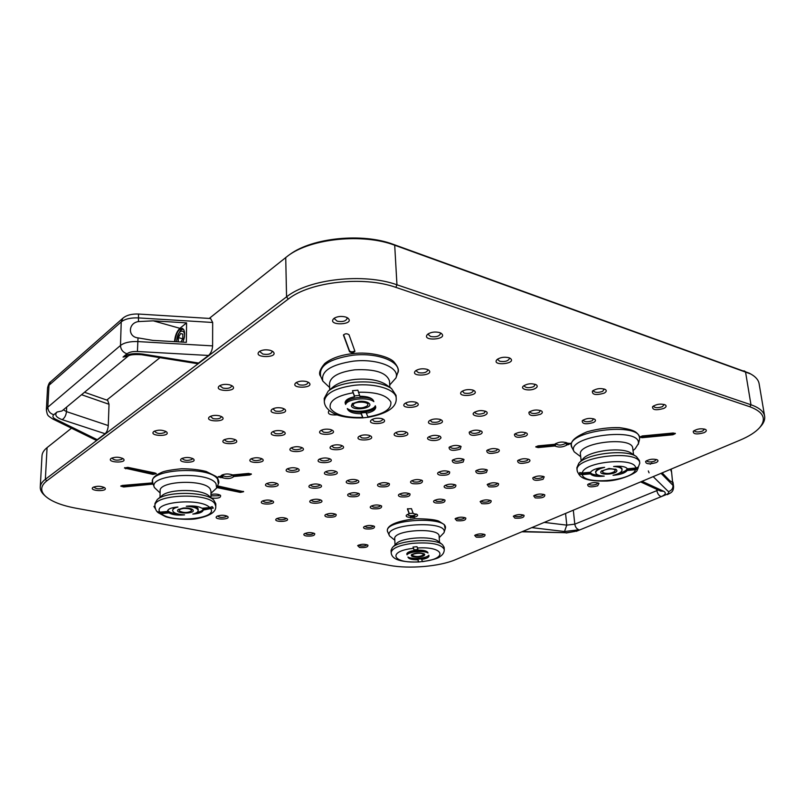 <?xml version="1.0" encoding="UTF-8"?>
<svg xmlns="http://www.w3.org/2000/svg" width="805" height="805" viewBox="0 0 805 805"><rect width="100%" height="100%" fill="white"/><g stroke="black" fill="none" stroke-linecap="round" stroke-linejoin="round"><path stroke-width="1.21" d="M425.714 551.023C417.352 549.805 411.114 550.69 406.998 553.679L406.917 553.488M428.834 555.349C424.99 558.449 418.902 559.314 410.58 557.946M177.04 513.781C171.918 513.288 168.809 512.151 167.732 510.38M173.679 507.532L172.612 510.481C173.266 512.986 177.251 514.445 184.566 514.848L182.946 514.999C176.869 515.411 172.19 514.707 168.929 512.906L161.262 513.61L158.877 513.137L157.559 511.678L159.943 512.151L167.641 511.447L167.651 510.742L168.929 512.906M198.191 510.601C197.567 508.126 193.603 506.677 186.287 506.244L187.927 506.093C194.146 505.681 198.835 506.405 202.005 508.257L209.753 507.542L212.178 506.617L213.325 508.096L203.222 510.048C202.85 512.01 199.922 513.308 194.428 513.942L192.808 514.083C196.259 513.228 198.05 512.061 198.191 510.601L198.201 509.344C198.131 508.046 196.662 506.939 193.774 506.053M203.192 509.112C202.729 510.531 200.707 511.598 197.114 512.322M598.326 475.131C593.677 474.92 590.981 473.964 590.236 472.273M598.276 468.248L595.589 471.519L595.74 472.807C596.233 474.739 599.061 475.846 604.233 476.117L602.502 476.278C596.123 476.711 592.138 475.906 590.518 473.873L582.307 474.638L579.67 474.155L579.67 472.525L582.317 472.998L590.548 472.233C592.259 469.868 596.364 468.289 602.875 467.514L604.636 467.343C598.809 468.772 595.841 470.593 595.74 472.807M622.054 469.808C621.571 467.896 618.753 466.799 613.611 466.508L615.382 466.347C621.893 465.914 625.877 466.739 627.357 468.822L635.648 468.057L638.154 467.101L637.963 468.762L635.467 469.718L627.206 470.482C625.334 472.837 621.198 474.397 614.789 475.141L613.048 475.302C618.924 473.893 621.923 472.062 622.054 469.808L621.893 468.52L619.337 466.206M627.276 468.671C626.542 470.492 623.885 471.961 619.327 473.109M422.424 561.518L418.68 561.991L417.775 559.787C412.412 559.827 409.202 559.062 408.155 557.493L407.974 557.05C412.059 559.636 426.871 558.348 428.793 555.239L429.005 555.953C428.793 557.503 426.338 558.67 421.639 559.455L422.534 561.659C432.677 559.948 438.463 558.288 439.872 556.668C442.78 554.887 444.249 552.522 444.28 549.563C441.583 544.059 430.917 541.986 412.301 543.355C398.918 545.257 391.874 548.346 391.17 552.622L391.049 550.338L392.387 547.551C398.717 540.014 435.284 537.901 442.468 544.663L444.129 547.279L444.28 549.563M407.058 554.806L406.807 554.031C407.008 552.482 409.463 551.304 414.173 550.499L413.035 547.048L417.02 546.696L418.127 550.157C423.611 550.117 426.841 550.912 427.827 552.532L427.978 552.985C424.004 550.328 408.799 551.667 407.058 554.806L406.998 553.679M417.886 549.523L414.132 549.865L414.173 550.499M167.641 511.447L167.581 511.014C167.943 509.082 170.831 507.804 176.265 507.18L177.905 507.029C174.504 507.895 172.743 509.052 172.612 510.481M590.246 472.263L590.518 473.873M367.905 417.292L362.854 417.855L361.123 413.75C353.858 413.7 349.36 412.23 347.639 409.353L347.307 408.558C353.355 413.337 373.198 411.365 375.311 405.77L375.593 406.565C374.758 412.311 353.898 414.464 348.696 409.363M372.624 399.461C365.581 395.295 347.227 397.71 345.576 402.993L345.184 402.027M373.54 400.81L373.832 401.635C367.955 396.684 347.388 398.757 345.637 404.452L345.103 402.762C345.345 400.035 348.485 398.032 354.532 396.754L352.469 390.717L357.863 390.173L359.875 396.211C367.372 396.291 371.92 397.831 373.54 400.81M345.576 402.993L345.637 404.452M375.593 406.565L375.744 407.29C375.492 410.007 372.353 411.989 366.315 413.237L368.197 417.322C387.487 413.559 396.825 407.219 396.201 398.284C396.372 389.66 375.543 382.908 354.592 385.263C335.534 387.899 325.441 393.253 324.314 401.333L324.214 398.384L328.199 391.15C333.894 386.571 342.648 383.603 354.462 382.254C370.602 380.996 382.928 383.069 391.451 388.473L396.04 395.346L396.201 398.284M361.123 413.75L361.083 412.945L366.275 412.432L366.315 413.237M423.259 554.434L423.038 555.128C419.747 556.768 416.366 556.959 412.895 555.712C410.107 553.649 422.595 552.109 423.259 554.434M423.843 553.669L423.038 555.128M412.895 555.712L411.929 554.353M417.775 559.787L417.735 559.163L421.609 558.831L421.639 559.455M418.771 561.83L417.735 559.163M414.132 549.865L413.035 547.048M394.802 540.236L389.489 535.878C382.788 523.663 449.2 519.809 443.978 532.729L439.208 537.67M392.387 547.551L396.251 543.707C401.615 537.348 432.094 535.587 438.182 541.282L442.468 544.663M395.044 544.904L394.732 538.776C393.021 529.821 439.751 527.114 439.117 536.211L439.52 542.339M418.721 557.05C422.756 556.567 424.758 555.702 424.718 554.434L424.356 553.971C419.948 552.381 415.652 552.633 411.456 554.715C410.731 556.456 413.146 557.231 418.721 557.05M183.731 508.438C189.517 508.368 191.982 509.293 191.127 511.215C187.303 512.916 183.49 512.896 179.686 511.165C178.68 509.857 180.028 508.951 183.731 508.438M192.174 509.283L191.127 511.215M179.686 511.165L178.68 509.213M203.192 509.726L202.739 508.186M213.325 508.096L203.192 509.032M168.939 512.201L158.877 513.137M160.094 492.942L154.419 487.548C147.476 474.316 208.213 470.432 215.982 483.624L216.696 488.001L210.97 493.284M154.922 505.993L154.983 503.437L157.277 499.553C166.072 491.131 205.235 491.432 213.617 499.885L215.8 503.769L215.79 506.305L214.794 503.668C207.931 492.258 153.353 494.351 154.922 505.993C155.345 509.344 156.502 511.628 158.394 512.815L164.955 516.357C169.302 518.782 189.9 520.251 196.853 518.621C209.894 516.075 216.203 511.97 215.79 506.305M157.277 499.553L161.936 495.689C169.362 488.605 201.985 488.856 209.089 495.991L213.617 499.885M160.014 497.279L160.135 490.829C158.847 480.816 204.269 479.056 210.125 488.877L210.98 491.181L210.96 497.591M192.928 509.887L192.687 509.646C190.745 508.297 187.605 507.764 183.268 508.036L178.157 509.575C173.357 513.872 196.37 514.345 192.928 509.887M608.983 468.963C613.792 468.792 615.734 469.597 614.809 471.368C611.126 473.602 607.222 474.044 603.116 472.706C601.828 471.036 603.78 469.788 608.983 468.963M615.624 469.124L614.809 471.368M603.116 472.706L601.808 470.704M627.206 470.482L627.417 468.822M637.963 468.762L627.115 469.768M590.437 473.159L579.67 474.155M580.697 456.697L574.247 451.867C564.114 436.28 641.535 426.157 638.385 443.666L635.236 448.667L633.032 450.609M577.145 470.372L576.863 467.786L578.835 463.227C586.775 453.467 626.139 448.848 636.413 456.576L639.442 460.591L639.774 463.197C639.653 448.898 573.663 456.606 577.145 470.372L577.346 471.489C579.6 475.232 579.862 481.591 606.9 481.048C621.762 480.303 636.131 472.897 637.007 470.704L639.774 463.197M578.835 463.227L583.031 458.78C589.773 450.548 622.557 446.705 631.211 453.195L636.413 456.576M581.15 460.782L580.435 454.362C577.527 442.478 632.579 435.968 632.73 448.264L633.555 454.714M616.922 470.613L616.187 469.426L609.043 468.49L601.335 471.126C597.038 475.534 616.801 474.88 616.922 470.613M353.335 405.66C351.493 400.628 372.363 401.182 367.02 406.022C362.803 408.346 358.497 408.527 354.099 406.565L353.335 405.66M354.099 406.565L352.419 404.935L352.761 403.285M368.066 402.641L367.784 405.338L367.02 406.022M359.563 395.396L354.492 395.929L354.532 396.754M354.492 395.929L352.469 390.717M362.954 417.775L361.083 412.945M329.637 387.527L322.825 381.087C320.702 371.276 330.885 364.625 353.375 361.153C377.555 358.316 400.407 367.784 395.919 378.008L389.701 384.991M328.199 391.15L333.21 386.863C337.989 383.019 345.315 380.524 355.176 379.397C368.63 378.34 378.934 380.091 386.098 384.629L391.451 388.473M329.718 389.851L329.507 383.603C330.442 376.639 338.865 372.051 354.774 369.817C375.14 368.861 386.712 372.614 389.499 381.077L389.831 387.306M359.07 401.363L352.238 403.687L351.403 406.022C353.425 411.637 375.382 407.803 368.62 402.993C366.446 401.584 363.256 401.041 359.07 401.363M670.555 469.345L671.632 472.404L672.608 482.507L669.589 480.565L662.163 472.867M153.302 320.843L186.579 322.886L186.368 342.326L152.88 340.394L138.027 337.879C127.603 336.953 128.045 322.996 138.46 321.577L153.302 320.843L179.887 328.319L186.579 322.886M174.504 341.642C175.027 335.745 176.818 331.308 179.887 328.319M182.876 342.125C185.351 334.981 185.19 330.382 182.373 328.349C178.418 328.993 175.933 333.431 174.927 341.662M138.46 321.577L138.53 314.041L210.578 318.518L212.671 322.473L212.601 345.878C212.339 350.014 210.98 353.214 208.525 355.468L198.533 363.025L196.853 363.578L141.519 354.713L142.445 354.029C133.942 352.962 127.472 353.969 123.034 357.068L126.949 353.798C129.243 352.097 132.724 351.322 137.414 351.493L208.525 355.468M84.515 392.266L107.729 400.407L109.027 404.281L108.273 425.573C107.971 429.307 106.914 432.023 105.113 433.734L97.244 439.691L95.584 440.023L52.717 418.972L55.465 419.133C52.778 417.704 52.224 416.235 53.794 414.746L57.085 411.999C54.348 414.847 56.048 417.403 62.166 419.667L105.113 433.734M759.679 427.596L760.836 426.268C763.875 422.826 765.132 419.475 764.629 416.225C763.754 411.466 759.206 407.652 750.974 404.774L396.956 284.789C363.78 272.794 308.697 278.963 286.56 296.854L45.362 479.297C42.122 481.772 40.421 484.389 40.26 487.136C40.139 489.863 41.478 492.519 44.265 495.095L45.593 496.323C40.079 491.08 40.451 485.958 46.69 480.957L288.25 299.098C309.875 281.72 363.498 275.733 395.849 287.365L749.928 406.787C763.583 411.959 766.803 418.932 759.598 427.686C755.482 432.235 748.982 436.38 740.087 440.134L455.489 559.676C439.691 566.499 409.121 569.115 389.55 565.392L75.821 508.176C61.713 505.53 51.631 501.585 45.593 496.323M40.26 487.136L41.991 455.861C42.162 452.963 43.852 450.226 47.072 447.64L71.484 428.19M106.773 400.065L159.984 357.672M209.23 318.438L288.16 255.658C311.233 238.33 363.115 233.148 394.702 245.223L750.673 373.953C755.643 376.69 758.461 379.94 759.115 383.703L764.629 416.225M388.342 483.191L388.342 483.272C387.396 484.882 384.86 485.455 380.745 484.992L378.853 483.664M379.96 486.763C386.782 487.267 389.902 486.24 389.328 483.704C385.434 482.135 381.64 482.316 377.927 484.278C376.992 485.335 377.676 486.17 379.96 486.763M412.885 483.694C419.777 484.187 422.947 483.141 422.373 480.565C418.459 479.015 414.656 479.247 410.952 481.239C410.037 482.296 410.681 483.111 412.885 483.694M463.106 462.08L464.022 459.464C459.967 457.894 456.043 458.186 452.259 460.319C452.259 463.358 455.882 463.942 463.106 462.08M439.56 439.289L441.039 437.85L440.375 436.431C436.189 434.74 432.134 435.012 428.21 437.236C424.889 440.053 435.092 441.885 439.56 439.289M368.861 435.253C364.625 434.509 361.224 434.982 358.668 436.672C353.858 441.623 376.136 440.637 370.904 436.129L368.861 435.253M319.313 459.162L318.71 459.585C314.272 464.052 335.333 463.388 330.624 459.212C327.222 457.572 323.459 457.552 319.313 459.162M347.448 480.555L346.744 481.048C342.779 485.123 362.522 484.328 358.245 480.585C355.075 479.076 351.483 479.076 347.448 480.555M400.729 496.856C407.39 497.319 410.47 496.343 409.976 493.908C406.153 492.398 402.42 492.61 398.787 494.532C397.922 495.528 398.576 496.303 400.729 496.856M486.361 472.535L487.337 470.009C483.342 468.52 479.488 468.822 475.775 470.925C475.815 473.783 479.347 474.326 486.361 472.535M480.545 434.167C482.366 433.15 482.668 432.154 481.46 431.178C477.234 429.538 473.159 429.87 469.245 432.154C469.074 435.545 472.837 436.209 480.545 434.167M415.44 402.118C411.023 401.262 407.411 401.786 404.583 403.687C399.179 409.383 423.319 407.934 417.282 402.923L415.44 402.118M330.473 429.508C326.246 428.753 322.855 429.206 320.31 430.856C315.278 435.897 338.04 435.183 332.696 430.474L330.473 429.508M287.264 468.872L286.731 469.245C282.414 473.511 303.032 473.048 298.534 468.983C295.133 467.333 291.37 467.292 287.264 468.872M310.861 500.247L310.237 500.68C306.544 504.403 325.341 503.829 321.437 500.338C318.337 498.869 314.815 498.838 310.861 500.247M435.736 502.964C442.307 503.407 445.386 502.441 444.964 500.066C441.17 498.627 437.487 498.869 433.915 500.78C433.12 501.726 433.724 502.451 435.736 502.964M528.261 462.291C530.062 461.366 530.425 460.47 529.358 459.605C525.273 458.125 521.358 458.488 517.625 460.681C517.595 463.6 521.137 464.133 528.261 462.291M566.69 442.79L566.891 442.911C562.685 441.442 558.68 441.865 554.876 444.169L554.947 444.098M567.143 443.102L570.775 443.595L567.183 444.823L566.297 444.199L566.448 442.67M555.249 443.837L555.601 445.215L554.856 445.99C558.861 447.671 562.937 447.318 567.072 444.944L567.183 444.823M554.856 445.99L538.122 447.58L535.788 446.956L537.992 445.879L554.766 444.28M485.485 414.907C487.417 413.79 487.719 412.703 486.391 411.657C482.044 409.956 477.868 410.309 473.863 412.693C470.331 415.742 480.676 417.684 485.485 414.907M329.396 410.631L328.732 411.103C327.343 414.012 330.201 415.279 337.325 414.897M250.898 458.92L250.486 459.222C245.887 463.65 267.22 463.408 262.531 459.092C258.948 457.321 255.074 457.27 250.898 458.92M266.536 483.624L266.042 483.976C261.967 487.971 281.831 487.629 277.624 483.785C274.284 482.155 270.591 482.104 266.536 483.624M211.484 498.054C218.095 498.657 221.113 497.762 220.54 495.387C218.185 494.008 214.995 493.717 210.97 494.522M276.739 518.621L276.175 519.004C272.734 522.405 290.665 522.012 287.093 518.762C284.064 517.323 280.613 517.273 276.739 518.621M456.817 520.734C463.086 521.137 466.075 520.241 465.783 518.038C462.1 516.699 458.538 516.951 455.097 518.782L456.817 520.734M535.214 497.893C541.916 498.315 545.096 497.289 544.764 494.834C540.9 493.505 537.207 493.847 533.675 495.86L535.214 497.893M540.427 414.303C542.52 413.136 542.872 412.029 541.503 410.973C537.126 409.363 532.94 409.785 528.966 412.23C528.654 415.772 532.477 416.467 540.427 414.303M426.841 369.254C422.293 368.298 418.489 368.851 415.44 370.904C409.292 377.384 435.515 375.673 428.602 370.048L426.841 369.254M282.253 408.115C277.987 407.3 274.545 407.722 271.929 409.383C266.284 414.817 290.565 414.464 284.718 409.202L282.253 408.115M223.901 439.882L223.599 440.104C218.527 444.863 241.108 444.833 236.016 440.094C232.202 438.182 228.167 438.111 223.901 439.882M270.339 350.346C265.892 349.37 262.199 349.783 259.26 351.594C252.076 358.316 280.251 358.124 272.865 351.503L270.339 350.346M153.825 431.48L153.735 431.561C148.311 436.38 171.707 436.884 166.474 431.832C162.379 429.739 158.162 429.618 153.825 431.48M92.967 487.387L92.867 487.458C88.51 491.241 108.886 491.865 104.821 487.83C101.038 485.928 97.093 485.777 92.967 487.387M217.018 516.236L216.595 516.528C213.003 519.95 231.277 519.839 227.684 516.468C224.484 514.928 220.932 514.858 217.018 516.236M359.614 547.491C365.41 547.863 368.177 547.088 367.935 545.186C364.444 543.848 361.022 543.999 357.662 545.629L359.614 547.491M476.308 537.177C482.316 537.539 485.224 536.694 485.033 534.661C481.46 533.413 478.009 533.665 474.678 535.416L476.308 537.177M597.652 485.818L598.97 483.342C595.006 482.054 591.232 482.457 587.67 484.57C587.71 487.075 591.041 487.488 597.652 485.818M703.952 432.718C706.398 431.54 706.951 430.454 705.623 429.468C701.215 428.169 697.11 428.763 693.286 431.259C693.055 434.197 696.607 434.68 703.952 432.718M604.062 393.192C606.467 391.864 606.89 390.626 605.33 389.469C600.772 387.919 596.475 388.453 592.43 391.069C591.967 394.772 595.841 395.486 604.062 393.192M439.57 332.566C434.891 331.489 430.896 332.063 427.596 334.286C420.522 341.723 449.21 339.67 441.2 333.31L439.57 332.566M349.008 334.739L354.935 351.312C353.425 352.902 351.624 353.033 349.531 351.704L343.463 335.132C345.013 333.471 346.854 333.34 349.008 334.739M155.073 472.988L156.281 473.743L152.94 474.407L124.453 468.017L127.824 467.353L155.073 472.988M153.111 484.067L123.698 486.975L120.76 486.16L122.29 485.455L152.678 482.869M642.219 435.958L673.201 433.01L675.385 433.573L672.91 434.77L642.018 437.709L639.804 437.125L642.219 435.958M217.531 485.898L243.623 491.714L240.343 492.398L216.867 487.568M345.687 317.019C341.079 315.912 337.144 316.395 333.904 318.448C326.005 326.176 356.223 325.119 347.75 317.975L345.687 317.019M508.891 357.712C504.212 356.706 500.237 357.34 496.987 359.614C490.839 366.426 517.524 363.88 510.269 358.336L508.891 357.712M663.773 408.447C666.258 407.169 666.761 405.982 665.272 404.895C660.754 403.466 656.518 404.06 652.573 406.666C652.201 410.007 655.934 410.6 663.773 408.447M655.894 462.694C658.017 461.698 658.52 460.762 657.393 459.886C653.227 458.598 649.313 459.102 645.64 461.386C645.56 464.052 648.981 464.485 655.894 462.694M514.898 518.128C521.248 518.511 524.297 517.585 524.055 515.341C520.332 514.073 516.77 514.375 513.338 516.257L514.898 518.128M306.282 535.989C312.239 536.402 315.047 535.607 314.705 533.614C311.132 532.165 307.611 532.266 304.119 533.926C303.354 534.812 304.079 535.506 306.282 535.989M154.922 506.103L153.896 506.466L155.405 508.78M111.08 458.437L111.01 458.488C106.099 462.774 128.065 463.439 123.427 458.87C119.442 456.838 115.326 456.687 111.08 458.437M229.767 384.82C225.45 383.955 221.959 384.337 219.272 385.977C212.892 391.844 238.914 391.975 232.514 386.058L229.767 384.82M181.497 458.679L181.256 458.86C176.496 463.217 198.141 463.428 193.472 458.981C189.698 457.079 185.703 456.978 181.497 458.679M219.453 415.783C215.257 414.998 211.916 415.38 209.411 416.92C203.786 422.112 227.845 422.243 222.23 416.99L219.453 415.783M306.544 381.55C302.157 380.654 298.564 381.097 295.757 382.888C289.528 388.936 315.429 388.372 308.899 382.606L306.544 381.55M535.255 388.483C537.468 387.185 537.8 385.947 536.261 384.78C531.733 383.1 527.426 383.532 523.331 386.098C519.577 389.399 530.062 391.472 535.255 388.483M593.426 422.534C595.62 421.377 596.042 420.291 594.684 419.254C590.317 417.755 586.181 418.238 582.267 420.703C581.995 424.014 585.708 424.627 593.426 422.534M543.063 479.307L544.21 476.802C540.236 475.413 536.422 475.775 532.789 477.878C532.84 480.555 536.261 481.028 543.063 479.307M481.803 503.678C488.383 504.101 491.483 503.115 491.12 500.74C487.317 499.362 483.654 499.643 480.122 501.596L481.803 503.678M365.832 528.905C371.94 529.318 374.818 528.483 374.476 526.389C370.864 524.981 367.322 525.142 363.85 526.873C363.105 527.758 363.769 528.432 365.832 528.905M262.299 501.072L261.796 501.424C258.023 505.117 276.94 504.795 273.066 501.233C269.856 499.694 266.274 499.633 262.299 501.072M327.373 517.092C333.652 517.535 336.571 516.669 336.138 514.476C332.445 512.956 328.812 513.087 325.22 514.858C324.395 515.814 325.109 516.558 327.373 517.092M233.752 476.52L249.671 475L251.391 474.195L248.644 473.431L232.665 474.95C228.509 473.511 224.766 473.662 221.435 475.373L220.942 476.067L221.727 475.302L222.834 476.862L222.059 477.627C227.111 479.146 230.995 478.814 233.712 476.63L232.766 474.94M222.059 477.627L218.024 476.963L220.942 476.067M281.971 430.927C277.795 430.182 274.455 430.595 271.969 432.184C266.847 437.145 289.72 436.783 284.417 431.983L281.971 430.927M472.676 390.012C468.158 389.117 464.405 389.701 461.416 391.753C455.922 397.75 480.615 395.768 474.266 390.717L472.676 390.012M525.605 436.119C527.537 435.072 527.889 434.066 526.671 433.1C522.425 431.54 518.36 431.923 514.486 434.247C514.315 437.507 518.018 438.141 525.605 436.119M488.877 486.824C495.759 487.277 498.969 486.22 498.506 483.654C494.592 482.225 490.819 482.537 487.196 484.57L488.877 486.824M413.086 513.157L409.282 513.52L406.434 515.13C405.579 516.428 406.948 517.202 410.54 517.454L410.419 516.599L414.384 516.236L414.505 517.102C417.292 516.377 418.198 515.512 417.242 514.516L413.237 513.56L411.476 508.659L407.431 508.881M409.232 513.922L407.431 509.022M410.671 517.836L410.641 517.202L414.645 517.474L410.54 517.454M372.594 508.74C379.034 509.193 382.033 508.267 381.59 505.973C377.837 504.483 374.174 504.655 370.582 506.496C369.747 507.462 370.421 508.207 372.594 508.74M310.056 485.083L309.442 485.506C305.487 489.49 325.109 488.907 320.923 485.163C317.703 483.624 314.081 483.594 310.056 485.083M291.068 447.932L290.565 448.294C285.835 452.953 307.661 452.46 302.71 448.023C299.148 446.272 295.274 446.242 291.068 447.932M381.701 418.58C377.384 417.785 373.892 418.278 371.206 420.059C366.084 425.362 389.318 424.235 383.693 419.455L381.701 418.58M439.812 419.325C435.455 418.52 431.893 419.053 429.146 420.924C424.195 426.237 447.178 424.688 441.563 420.089L439.812 419.325M497.691 452.309C499.462 451.353 499.794 450.428 498.687 449.532C494.552 447.983 490.587 448.315 486.773 450.528C486.703 453.638 490.336 454.221 497.691 452.309M446.312 488.182C453.145 488.655 456.314 487.619 455.811 485.073C451.917 483.594 448.144 483.855 444.501 485.848C443.636 486.854 444.249 487.629 446.312 488.182M350.155 496.665C356.796 497.148 359.845 496.182 359.302 493.767C355.478 492.197 351.725 492.348 348.042 494.23C347.126 495.266 347.841 496.081 350.155 496.665M325.623 471.72L324.978 472.163C320.803 476.399 341.119 475.705 336.671 471.77C333.381 470.19 329.698 470.18 325.623 471.72M340.666 445.155C336.49 444.441 333.179 444.883 330.714 446.493C326.035 451.233 347.82 450.458 342.829 446.071L340.666 445.155M405.167 431.722C400.89 430.957 397.429 431.46 394.802 433.221C390.023 438.252 412.371 437.004 407.058 432.537L405.167 431.722M460.188 449.22L461.074 446.453C456.938 444.833 452.943 445.125 449.089 447.318C449.029 450.538 452.722 451.172 460.188 449.22M439.892 475.121C446.956 475.624 450.186 474.527 449.593 471.841C445.608 470.301 441.764 470.563 438.031 472.626C437.105 473.692 437.729 474.527 439.892 475.121M421.377 480.062L421.387 480.142C420.411 481.803 417.845 482.386 413.69 481.913L411.878 480.625M448.586 471.338L448.606 471.448C447.59 473.179 444.954 473.803 440.717 473.31L438.956 471.992M463.016 458.961L461.879 460.42C457.612 461.768 454.704 461.567 453.175 459.826L453.185 459.675M460.068 445.94L458.931 447.52C454.553 448.928 451.575 448.707 450.005 446.886L450.015 446.674M439.369 435.908L438.272 437.558C433.804 439.017 430.745 438.785 429.115 436.843L429.146 436.592M406.062 432.003L406.133 432.285C405.076 434.257 402.279 434.942 397.73 434.358L395.738 432.577M369.918 435.596L369.978 435.867C368.952 437.779 366.195 438.443 361.707 437.86L359.604 436.048M341.833 445.527L341.884 445.759C340.897 447.58 338.211 448.214 333.813 447.65L331.66 445.879M329.637 458.669L328.772 459.967C324.405 461.366 321.356 461.104 319.645 459.162L319.655 458.981M335.685 471.227L334.82 472.444C330.553 473.783 327.585 473.531 325.914 471.69L325.924 471.559M357.259 480.052L356.353 481.219C352.177 482.507 349.29 482.286 347.68 480.535L347.68 480.444M358.316 493.244L358.326 493.294C357.41 494.834 354.945 495.367 350.92 494.924L348.978 493.626M408.99 493.405L408.99 493.445C408.044 495.005 405.549 495.568 401.514 495.125L399.713 493.918M454.815 484.58L454.815 484.64C453.819 486.29 451.253 486.884 447.127 486.421L445.417 485.224M486.331 469.516L485.153 470.915C480.988 472.193 478.17 472.022 476.691 470.382L476.701 470.281M497.671 449.039L496.444 450.619C492.127 451.997 489.199 451.806 487.679 450.055L487.689 449.874M480.515 430.937L479.247 432.416C474.769 433.885 471.73 433.674 470.14 431.772L470.16 431.5M440.556 419.566L440.647 419.898C439.55 421.981 436.662 422.716 431.993 422.102L430.071 420.27M416.276 402.399L416.406 402.822C415.289 405.006 412.341 405.77 407.541 405.106L405.519 403.043M382.697 418.912L382.788 419.264C381.731 421.307 378.883 422.011 374.245 421.377L372.151 419.425M331.71 429.91L331.781 430.222C330.775 432.144 328.007 432.798 323.499 432.194L321.265 430.242M301.734 447.459L300.909 448.818C296.421 450.287 293.282 449.985 291.491 447.922L291.521 447.691M297.548 468.43L296.753 469.617C292.436 470.985 289.408 470.714 287.677 468.802L287.687 468.651M319.937 484.63L319.112 485.717C314.946 487.005 312.038 486.763 310.388 484.992L310.398 484.912M320.46 499.804L319.645 500.791C315.6 501.998 312.783 501.777 311.193 500.126L311.193 500.086M380.604 505.47L380.604 505.47C379.698 506.949 377.273 507.472 373.349 507.049L371.518 505.892M416.255 514.023C415.289 515.452 412.895 515.965 409.071 515.562L407.37 514.526M409.282 513.52L407.521 508.72M410.641 517.202L410.419 516.599M443.968 499.573L443.968 499.583C443.002 501.133 440.526 501.696 436.521 501.274L434.841 500.167M497.49 483.171L497.5 483.231C496.464 484.912 493.868 485.526 489.702 485.073L488.112 483.936M528.332 459.122L527.054 460.641C522.827 461.959 519.99 461.788 518.541 460.148L518.541 460.017M565.855 442.438L565.513 443.454C561.367 445.517 558.117 445.598 555.782 443.676L555.792 443.495M570.534 443.263L566.297 444.199M555.601 445.215L535.949 446.584M525.645 432.607L524.337 434.388C519.909 435.827 516.921 435.636 515.391 433.815L515.401 433.573M485.375 411.144L484.157 413.096C479.528 414.656 476.389 414.424 474.739 412.391L474.779 412.029M473.249 390.204L473.4 390.667C472.223 393.011 469.164 393.836 464.233 393.142L462.342 391.079M332.576 412.764L329.607 410.802M283.43 431.41L283.501 431.722C282.525 433.583 279.808 434.217 275.33 433.603L272.935 431.581M261.545 458.528L260.8 459.746C256.372 461.164 253.253 460.863 251.432 458.82L251.452 458.629M232.283 474.759L231.599 475.815C227.282 477.174 224.213 476.882 222.401 474.92L222.411 474.799M251.18 473.853L232.967 475.906M276.648 483.231L275.894 484.278C271.677 485.576 268.719 485.314 266.998 483.483L267.008 483.392M335.152 513.952C334.266 515.341 331.912 515.834 328.098 515.421L326.166 514.264M219.564 494.823L218.91 495.719L210.96 495.88M272.09 500.69L271.366 501.616C267.29 502.843 264.422 502.592 262.762 500.881L262.762 500.851M286.117 518.229L285.393 519.054C281.509 520.191 278.761 519.98 277.141 518.43M373.5 525.896C372.534 527.215 370.23 527.678 366.557 527.295L364.786 526.289M464.787 517.565C463.761 518.984 461.356 519.497 457.572 519.114L456.012 518.179M490.114 500.257L490.114 500.257C489.118 501.827 486.612 502.401 482.598 501.988L481.038 500.962M543.737 494.371L543.737 494.371C542.691 496.011 540.115 496.615 536.029 496.192L534.59 495.216M543.184 476.329L541.896 477.717C537.821 478.945 535.094 478.804 533.705 477.285L533.705 477.224M593.637 418.781L592.148 420.763C587.66 422.233 584.661 422.072 583.162 420.28L583.182 419.999M540.467 410.48L539.109 412.492C534.52 414.032 531.431 413.83 529.851 411.888L529.891 411.546M535.224 384.287L533.876 386.591C529.076 388.262 525.846 388.03 524.176 385.897L524.246 385.414M427.596 369.515L427.807 370.119C426.63 372.574 423.5 373.419 418.429 372.665L416.245 370.874L416.376 370.25M307.902 382.033L308.074 382.596C307.007 384.82 304.028 385.565 299.148 384.83L296.582 382.848L296.723 382.264M283.732 408.618L283.843 409.041C282.837 411.063 279.999 411.737 275.34 411.063L272.895 408.779M221.244 416.396L221.335 416.779C220.369 418.68 217.612 419.304 213.053 418.66L210.397 416.326M235.03 439.5L234.325 440.838C229.727 442.368 226.457 442.015 224.535 439.792L224.575 439.51M192.486 458.387L191.852 459.504C187.374 460.953 184.164 460.611 182.222 458.478L182.252 458.276M271.879 350.92L272.14 351.694C271.044 354.099 267.944 354.894 262.833 354.059L259.995 351.765L260.236 350.99M231.528 385.454L231.679 386.008C230.673 388.131 227.755 388.815 222.955 388.08L220.107 385.947L220.258 385.384M165.488 431.218L164.894 432.516C160.165 434.106 156.754 433.704 154.681 431.299L154.741 430.987M122.441 458.256L121.907 459.273C117.379 460.742 114.079 460.359 112.006 458.115L112.036 457.934M103.835 487.226L103.332 488.021C99.025 489.36 95.886 489.017 93.893 486.985L93.893 486.914M226.708 515.914L226.064 516.689C222.11 517.856 219.282 517.625 217.571 515.975M313.719 533.101C312.793 534.339 310.549 534.772 306.977 534.389L305.075 533.353M366.949 544.693C365.943 545.871 363.729 546.293 360.308 545.941L358.597 545.066M484.026 534.198C482.94 535.496 480.605 535.969 477.043 535.617L475.604 534.822M523.039 514.888C521.952 516.347 519.497 516.89 515.683 516.498L514.254 515.633M597.924 482.889L596.525 484.268C592.53 485.445 589.884 485.335 588.576 483.926L588.576 483.906M656.327 459.444L654.727 461.074C650.591 462.332 647.874 462.231 646.556 460.762L646.556 460.691M704.526 429.035L702.735 430.997C698.398 432.366 695.56 432.265 694.202 430.705L694.202 430.534M664.195 404.442L662.485 406.636C657.937 408.145 654.938 408.004 653.469 406.233L653.489 405.931M604.263 389.006L602.724 391.321C598.014 392.931 594.875 392.749 593.305 390.777L593.345 390.355M509.243 357.833L509.485 358.467C508.217 361.093 504.966 362.029 499.724 361.254L497.772 359.583L497.903 358.919M440.184 332.787L440.526 333.622C439.278 336.379 435.958 337.335 430.564 336.48L428.3 334.498L428.532 333.622M346.754 317.422L347.166 318.418C345.959 321.185 342.638 322.111 337.204 321.185L334.528 318.85L334.86 317.824M749.183 373.138L393.414 244.398C362.642 232.635 312.199 237.676 289.699 254.561L289.398 254.772M354.794 350.859C352.882 352.127 351.111 352.137 349.501 350.889L343.564 334.749M156.079 473.39L152.96 473.712L124.674 467.675M222.834 476.862L218.236 476.62M152.88 483.463L123.718 486.29L120.992 485.828M675.123 433.241L672.809 434.066L639.965 436.753M243.402 491.382L240.333 491.724L217.119 486.934M182.705 338.814L178.388 337.617L180.622 333.532L182.805 334.075L182.745 338.734L180.944 342.014M180.622 333.532L182.805 334.135M178.328 341.863L178.388 337.617M406.877 554.363L406.847 553.689M347.639 409.353L347.609 408.759M417.312 548.004C444.541 546.092 448.345 559.012 422.414 561.488M418.56 561.82C392.548 563.842 386.551 551.194 413.337 548.356M387.849 532.186C380.725 519.205 450.72 515.14 445.185 528.865L444.31 524.629L438.695 521.087C434.901 519.587 427.083 518.802 415.239 518.732C383.552 522.676 387.004 531.109 387.849 532.186L389.489 535.878M159.943 512.151C151.994 502.018 200.566 497.46 209.753 507.542M210.91 509.012C217.199 518.994 171.324 523.19 161.262 513.61M217.622 479.196L218.356 483.835C219.191 482.708 218.9 480.766 217.481 477.999L216.082 476.459L206.191 471.478C199.358 469.697 191.167 468.792 181.618 468.752C171.837 469.718 165.357 470.855 162.177 472.143C149.549 477.818 152.98 481.058 152.829 483.322C145.453 469.275 209.491 465.169 217.622 479.196M582.317 472.998C583.484 461.637 635.608 456.747 635.648 468.057M635.467 469.718C632.73 480.887 583.706 485.375 582.307 474.638M639.562 439.127L639.593 438.946C639.703 436.219 638.285 433.835 635.336 431.812C632.468 430.071 627.186 428.683 619.468 427.636C608.952 427.324 598.115 428.723 586.986 431.822C566.951 440.255 571.721 445.517 572.083 447.801C561.316 431.259 642.923 420.532 639.562 439.127M345.305 403.637L345.244 402.178M362.552 417.433C345.617 417.906 334.87 414.806 330.292 408.125C328.752 400.991 336.319 395.879 352.993 392.79M358.376 392.246C376.136 391.864 386.974 395.134 390.868 402.077C391.532 409.192 383.814 414.132 367.704 416.92M352.842 355.216C378.32 352.228 402.359 362.3 397.6 373.148C399.401 370.592 398.133 366.788 393.796 361.737C388.906 356.555 369.777 351.403 352.902 353.606C340.696 354.955 331.298 358.275 324.717 363.548C319.706 369.545 318.367 373.822 320.722 376.378C318.448 365.963 329.154 358.909 352.842 355.216M670.776 469.245L670.867 469.858M672.608 482.507L673 485.375L661.036 473.34M640.639 481.913L660.603 491.08L663.642 491.251L642.068 481.31M658.168 489.963L656.87 490.627C657.504 493.757 658.943 495.759 661.197 496.635C665.654 494.652 666.47 492.861 663.642 491.251M656.689 489.289L656.87 490.627L574.8 524.156L566.78 525.132L564.506 531.511L578.936 529.781L574.74 531.471L566.72 532.729L522.556 531.501M573.311 510.189L574.8 524.156C575.334 527.124 576.712 528.996 578.936 529.781M531.783 527.627L564.506 531.511M565.563 513.439L566.78 525.132L544.24 522.395M653.177 476.641L668.402 491.603C669.257 492.62 668.452 493.656 665.977 494.713L661.197 496.635M521.902 531.783L566.72 532.729M566.116 533.001L574.74 531.471M576.189 531.381L665.977 494.713M667.426 494.652C669.881 492.952 673.584 492.841 673.574 486.431L673 485.375C673.111 488.534 671.571 490.617 668.402 491.603M212.601 345.878L137.927 341.582C130.088 341.29 124.272 342.588 120.478 345.486L47.807 407.219L46.358 409.745L47.555 387.859L50.614 381.812C49.497 382.194 48.481 384.206 47.555 387.859M53.794 414.746C49.991 413.518 47.998 411.003 47.807 407.219L49.004 385.263L121.233 321.889L122.853 318.237L50.614 381.812M137.414 351.493L138.027 337.879M126.949 353.798C122.913 352.338 120.75 349.571 120.478 345.486L121.233 321.889C125.017 318.931 130.782 317.603 138.561 317.915L212.671 322.473M81.557 394.722L109.027 404.281M108.273 425.573L66.463 411.617L66.684 407.048M62.166 419.667C64.601 418.097 66.04 415.41 66.463 411.617L63.364 409.795M141.519 354.713C134.022 354.281 129.545 354.753 128.086 356.142L61.925 410.993L57.085 411.999M128.086 356.142L123.034 357.068M198.533 363.025L142.445 354.029M97.244 439.691L55.465 419.133M285.725 257.479L286.56 296.854L288.25 299.098M46.69 480.957L45.362 479.297L47.072 447.64M568.511 444.692L568.431 443.998M538.122 447.58L538.062 446.886M249.671 475L249.671 474.316M349.531 351.704L349.501 350.889M152.94 474.407L152.96 473.712M125.731 468.812L125.751 468.108M220.812 477.747L220.812 477.063M152.105 484.278L152.115 483.594M123.698 486.975L123.718 486.29M672.91 434.77L672.809 434.066M642.018 437.709L641.927 437.004M240.343 492.398L240.333 491.724M743.981 370.823L745.49 371.658L750.974 404.774L749.928 406.787M393.414 244.398L394.702 245.223L396.956 284.789L395.849 287.365M651.889 462.996L650.219 464.254M648.327 470.935L649.072 472.847M176.687 341.773L176.687 341.27C177.281 326.941 188.913 328.349 182.775 342.125M418.67 561.991C396.744 562.474 391.552 557.805 391.17 552.622M443.978 532.729L445.185 528.865M216.696 488.001L218.356 483.835M154.419 487.548L152.829 483.322M638.254 444.38L639.422 439.892M574.247 451.867L572.083 447.801M362.844 417.855C345.214 418.52 335.846 414.796 332.847 412.915C327.243 409.594 324.395 405.73 324.314 401.333M395.919 378.008L397.6 373.148M322.825 381.087L320.722 376.378M671.179 469.084L671.632 472.404M672.97 482.104L673.574 486.431M138.53 314.041C131.698 313.779 126.476 315.178 122.853 318.237M52.717 418.972C47.545 415.39 47.404 416.014 46.358 409.745M289.699 254.561L288.16 255.658M749.042 373.057L750.673 373.953M183.852 329.698C181.014 328.148 178.579 332.083 176.557 341.501L176.557 341.763"/></g></svg>
